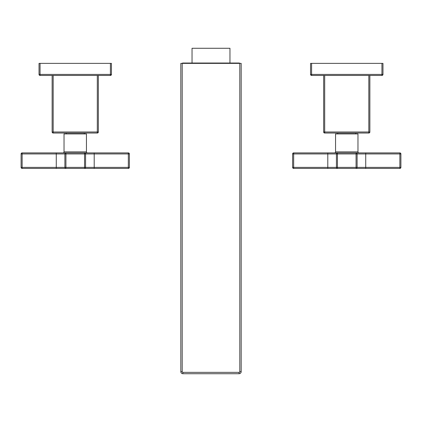 <?xml version="1.0" encoding="UTF-8"?>
<svg xmlns="http://www.w3.org/2000/svg" width="422" height="422" viewBox="0 0 422 422"><rect width="100%" height="100%" fill="white"/><g stroke="black" fill="none" stroke-linecap="round" stroke-linejoin="round"><path stroke-width="0.63" d="M180.827 371.661L180.827 63.379L241.173 63.379L241.173 371.661A2.068 2.068 0 0 1 239.105 373.728L182.895 373.728A2.068 2.068 0 0 1 180.827 371.661L182.204 371.661L182.204 63.379M239.448 63.379L239.448 63.031L182.552 63.031L182.552 63.379M192.036 63.031L192.036 48.272L229.964 48.272L229.964 63.031M357.107 167.381A1.034 1.034 0 0 1 356.073 168.415A1.034 1.034 0 0 0 357.107 167.381L356.073 167.381L356.073 168.415L365.726 168.415L293.659 168.415L293.659 167.381L292.62 167.381L292.62 153.93L293.659 153.93L293.659 152.896L337.452 152.896L327.794 152.896L327.794 153.93L337.452 153.93L337.452 152.896L399.866 152.896L399.866 153.93L400.9 153.93A1.034 1.034 0 0 0 399.866 152.896A1.034 1.034 0 0 1 400.9 153.93L400.9 167.381L399.866 167.381L399.866 153.93L365.726 153.93L365.726 167.381L357.107 167.381L357.107 153.93A1.034 1.034 0 0 0 356.073 152.896L356.073 153.93L365.726 153.93L365.726 152.896M399.866 168.415L365.726 168.415L365.726 167.381L399.866 167.381L399.866 168.415A1.034 1.034 0 0 0 400.9 167.381M337.452 168.415A1.034 1.034 0 0 1 336.418 167.381A1.034 1.034 0 0 0 337.452 168.415L337.452 167.381L336.418 167.381L336.418 153.93A1.034 1.034 0 0 1 337.452 152.896A1.034 1.034 0 0 0 336.418 153.93M292.62 167.381A1.034 1.034 0 0 0 293.659 168.415M357.967 151.862L335.553 151.862L335.553 133.932L357.967 133.932L357.967 151.862A1.034 1.034 90 0 0 359.001 152.896L356.073 152.896M293.659 152.896A1.034 1.034 0 0 0 292.62 153.93M335.553 151.862A1.034 1.034 -90 0 1 334.519 152.896M355.778 133.035L355.778 133.932M337.742 133.035L337.742 133.932M368.828 133.035L368.828 131.996L369.867 131.996A1.034 1.034 0 0 1 368.828 133.035L324.692 133.035A1.034 1.034 0 0 1 323.658 131.996L323.658 75.448M382.97 74.409A1.034 1.034 0 0 1 381.936 75.448A1.034 1.034 0 0 0 382.97 74.409L381.936 74.409L381.936 75.448L311.589 75.448L311.589 74.409L310.555 74.409L310.555 63.379L382.97 63.379L382.97 74.409L382.97 63.379M311.589 75.448A1.034 1.034 0 0 1 310.555 74.409A1.034 1.034 0 0 0 311.589 75.448M369.867 131.996L369.867 75.448M323.658 131.996L324.692 131.996L324.692 133.035M64.893 167.381A1.034 1.034 0 0 0 65.927 168.415A1.034 1.034 0 0 1 64.893 167.381L56.274 167.381L56.274 168.415L65.927 168.415L22.134 168.415L22.134 167.381L21.1 167.381L21.1 153.93A1.034 1.034 0 0 1 22.134 152.896L128.341 152.896L128.341 153.93L129.38 153.93A1.034 1.034 0 0 0 128.341 152.896A1.034 1.034 0 0 1 129.38 153.93L129.38 167.381A1.034 1.034 0 0 1 128.341 168.415L65.927 168.415L65.927 167.381L64.893 167.381L64.893 153.93L65.927 153.93L65.927 152.896A1.034 1.034 0 0 0 64.893 153.93L22.134 153.93L22.134 152.896A1.034 1.034 0 0 0 21.1 153.93L22.134 153.93L22.134 167.381L56.274 167.381L56.274 152.896M94.206 168.415L94.206 167.381L128.341 167.381L128.341 168.415A1.034 1.034 0 0 0 129.38 167.381L128.341 167.381L128.341 153.93L94.206 153.93L94.206 167.381L85.582 167.381L85.582 153.93A1.034 1.034 0 0 0 84.548 152.896L84.548 153.93L94.206 153.93L94.206 152.896M84.548 168.415A1.034 1.034 0 0 0 85.582 167.381L84.548 167.381L84.548 153.93L65.927 153.93L65.927 167.381L84.548 167.381L84.548 168.415M21.1 167.381A1.034 1.034 0 0 0 22.134 168.415A1.034 1.034 0 0 1 21.1 167.381M86.447 151.862L64.033 151.862L64.033 133.932L86.447 133.932L86.447 151.862A1.034 1.034 90 0 0 87.481 152.896L84.548 152.896A1.034 1.034 0 0 1 85.582 153.93A1.034 1.034 0 0 0 84.548 152.896M64.033 151.862A1.034 1.034 -90 0 1 62.999 152.896M84.258 133.035L84.258 133.932M66.222 133.035L66.222 133.932M98.342 75.448L98.342 131.996A1.034 1.034 0 0 1 97.308 133.035L97.308 131.996L98.342 131.996A1.034 1.034 0 0 1 97.308 133.035L53.172 133.035A1.034 1.034 0 0 1 52.133 131.996L52.133 75.448M111.445 74.409A1.034 1.034 0 0 1 110.411 75.448A1.034 1.034 0 0 0 111.445 74.409L110.411 74.409L110.411 75.448L40.064 75.448L40.064 74.409L39.03 74.409L39.03 63.379L111.445 63.379L111.445 74.409L111.445 63.379M40.064 75.448A1.034 1.034 0 0 1 39.03 74.409A1.034 1.034 0 0 0 40.064 75.448M52.133 131.996L53.172 131.996L53.172 133.035M239.796 63.379L239.796 371.661A0.691 0.691 0 0 1 239.105 372.346L182.895 372.346A0.691 0.691 0 0 1 182.204 371.661M241.173 371.661L239.796 371.661M239.105 373.728L239.105 372.346M182.895 373.728L182.895 372.346M356.073 167.381L356.073 153.93L337.452 153.93L337.452 167.381L356.073 167.381M336.418 167.381L293.659 167.381L293.659 153.93L327.794 153.93L327.794 168.415M381.936 63.379L381.936 74.409L311.589 74.409L311.589 63.379M368.828 75.448L368.828 131.996L324.692 131.996L324.692 75.448M110.411 63.379L110.411 74.409L40.064 74.409L40.064 63.379M97.308 75.448L97.308 131.996L53.172 131.996L53.172 75.448"/></g></svg>
